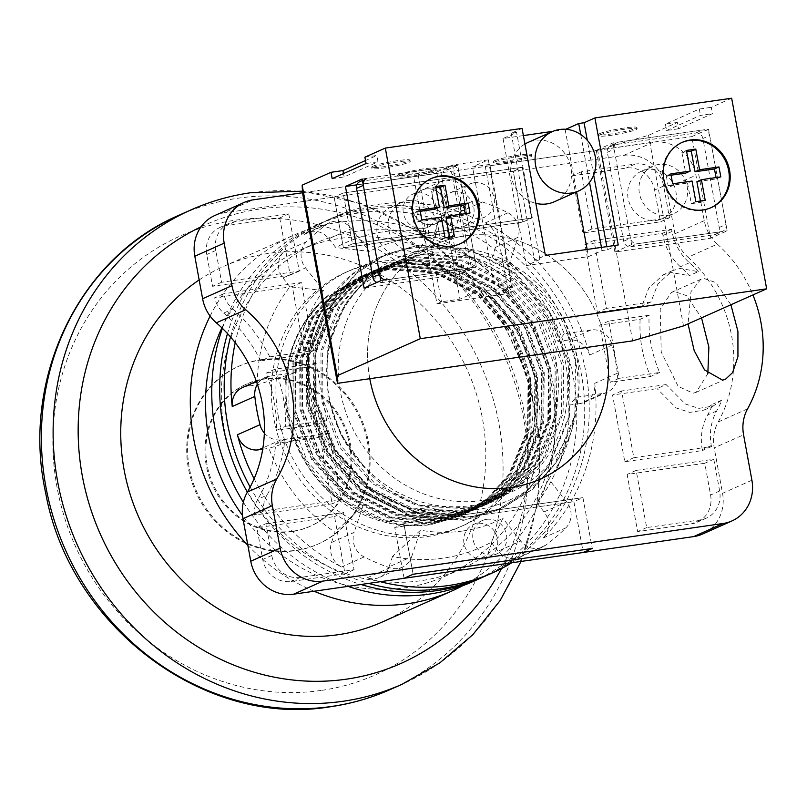 <?xml version="1.0" encoding="UTF-8"?>
<svg xmlns="http://www.w3.org/2000/svg" width="807" height="807" viewBox="0 0 807 807"><rect width="100%" height="100%" fill="white"/><g stroke="black" fill="none" stroke-linecap="round" stroke-linejoin="round"><path stroke-width="0.61" stroke-dasharray="4.04 3.03" d="M396.519 205.614A25.965 23.998 -114 0 1 424.28 224.366A25.965 23.998 -114 0 1 411.762 254.74A25.965 23.998 -114 0 1 405.85 256.444A25.965 23.998 -114 0 1 378.09 237.692A25.965 23.998 -114 0 1 390.618 207.318A25.965 23.998 -114 0 1 396.519 205.614M407.817 200.58A25.965 23.998 -114 0 1 435.578 219.333A25.965 23.998 -114 0 1 423.05 249.706A25.965 23.998 -114 0 1 417.148 251.411A25.965 23.998 -114 0 1 389.388 232.658A25.965 23.998 -114 0 1 401.906 202.285A25.965 23.998 -114 0 1 407.817 200.58M359.872 181.605A6.486 6.002 -114 0 1 361.354 181.182L444.95 169.147A6.486 6.002 -114 0 1 452.091 174.645L468.413 263.596A6.486 6.002 -114 0 1 463.611 270.809L380.006 282.843A6.486 6.002 -114 0 1 376.889 282.43M362.424 180.475L366.65 178.589A6.486 6.002 -114 0 1 368.123 178.165L451.728 166.121A6.486 6.002 -114 0 1 458.87 171.619L475.192 260.57A6.486 6.002 -114 0 1 470.39 267.783L386.785 279.817L380.006 282.843M656.656 220.341A25.965 23.998 66 0 0 662.567 218.636A25.965 23.998 66 0 0 675.086 188.263A25.965 23.998 66 0 0 647.335 169.51A25.965 23.998 66 0 0 641.424 171.215A25.965 23.998 66 0 0 628.905 201.589A25.965 23.998 66 0 0 656.656 220.341M667.954 215.298A25.965 23.998 66 0 0 673.865 213.593A25.965 23.998 66 0 0 686.384 183.229A25.965 23.998 66 0 0 658.623 164.477A25.965 23.998 66 0 0 652.722 166.181A25.965 23.998 66 0 0 640.193 196.545A25.965 23.998 66 0 0 667.954 215.298M702.897 138.532A6.486 6.002 66 0 0 695.765 133.044L612.16 145.078A6.486 6.002 66 0 0 607.358 152.291L623.68 241.243A6.486 6.002 66 0 0 630.822 246.73L714.417 234.696A6.486 6.002 66 0 0 719.229 227.483L702.897 138.532L709.676 135.515A6.486 6.002 66 0 0 702.544 130.018L618.939 142.052A6.486 6.002 66 0 0 614.127 149.265L630.459 238.216A6.486 6.002 66 0 0 637.591 243.714L721.196 231.68A6.486 6.002 66 0 0 726.007 224.467L709.676 135.515M430.918 178.69A35.7 33.006 66 0 0 430.474 178.892A35.7 33.006 66 0 0 412.165 216.215A35.7 33.006 66 0 0 459.546 244.087A35.7 33.006 66 0 0 460 243.885M681.733 142.587A35.7 33.006 66 0 0 681.279 142.778A35.7 33.006 66 0 0 662.971 180.112A35.7 33.006 66 0 0 710.352 207.984A35.7 33.006 66 0 0 710.806 207.782M398.93 174.473A19.469 1.886 -10.4 0 1 420.114 169.42A19.469 1.886 -10.4 0 1 435.992 168.381A19.469 1.886 -10.4 0 1 434.761 169.319A19.469 1.886 -10.4 0 1 413.567 174.383A19.469 1.886 -10.4 0 1 397.69 175.412A19.469 1.886 -10.4 0 1 398.93 174.473M399.152 175.734A19.469 1.886 -10.4 0 1 420.346 170.67A19.469 1.886 -10.4 0 1 436.224 169.641A19.469 1.886 -10.4 0 1 434.983 170.58A19.469 1.886 -10.4 0 1 413.799 175.633A19.469 1.886 -10.4 0 1 397.922 176.672A19.469 1.886 -10.4 0 1 399.152 175.734M372.905 166.242A19.469 1.886 -10.4 0 1 394.098 161.188A19.469 1.886 -10.4 0 1 409.966 160.149A19.469 1.886 -10.4 0 1 408.735 161.087A19.469 1.886 -10.4 0 1 387.542 166.151A19.469 1.886 -10.4 0 1 371.664 167.18A19.469 1.886 -10.4 0 1 372.905 166.242M373.137 167.503A19.469 1.886 -10.4 0 1 394.33 162.439A19.469 1.886 -10.4 0 1 410.198 161.41A19.469 1.886 -10.4 0 1 408.967 162.348A19.469 1.886 -10.4 0 1 387.774 167.402A19.469 1.886 -10.4 0 1 371.896 168.441A19.469 1.886 -10.4 0 1 373.137 167.503M599.823 133.579A19.469 1.886 -10.4 0 1 621.017 128.515A19.469 1.886 -10.4 0 1 636.894 127.486A19.469 1.886 -10.4 0 1 635.654 128.414A19.469 1.886 -10.4 0 1 614.46 133.478A19.469 1.886 -10.4 0 1 598.592 134.507A19.469 1.886 -10.4 0 1 599.823 133.579M600.055 134.83A19.469 1.886 -10.4 0 1 621.249 129.776A19.469 1.886 -10.4 0 1 637.127 128.737A19.469 1.886 -10.4 0 1 635.886 129.675A19.469 1.886 -10.4 0 1 614.692 134.739A19.469 1.886 -10.4 0 1 598.824 135.768A19.469 1.886 -10.4 0 1 600.055 134.83M494.469 160.724A19.469 1.886 -10.4 0 1 515.663 155.66A19.469 1.886 -10.4 0 1 531.541 154.621A19.469 1.886 -10.4 0 1 530.3 155.559A19.469 1.886 -10.4 0 1 509.106 160.623A19.469 1.886 -10.4 0 1 493.238 161.652A19.469 1.886 -10.4 0 1 494.469 160.724M494.701 161.975A19.469 1.886 -10.4 0 1 515.895 156.921A19.469 1.886 -10.4 0 1 531.773 155.882A19.469 1.886 -10.4 0 1 530.532 156.82A19.469 1.886 -10.4 0 1 509.338 161.884A19.469 1.886 -10.4 0 1 493.47 162.913A19.469 1.886 -10.4 0 1 494.701 161.975M453.796 191.824A18.168 16.806 -114 0 1 473.225 204.948A18.168 16.806 -114 0 1 464.459 226.212A18.168 16.806 -114 0 1 460.323 227.403A18.168 16.806 -114 0 1 440.894 214.279A18.168 16.806 -114 0 1 449.66 193.014A18.168 16.806 -114 0 1 453.796 191.824M474.123 182.755A18.168 16.806 -114 0 1 493.561 195.889A18.168 16.806 -114 0 1 484.795 217.144A18.168 16.806 -114 0 1 480.659 218.344A18.168 16.806 -114 0 1 461.231 205.21A18.168 16.806 -114 0 1 469.987 183.956A18.168 16.806 -114 0 1 474.123 182.755M554.308 201.78A32.451 30 66 0 0 570.952 167.846A32.451 30 66 0 0 527.869 142.506M524.933 144.029A32.451 30 66 0 0 511.235 176.44A32.451 30 66 0 0 535.818 203.334M731.667 98.222L711.249 107.331L712.41 113.676L678.536 128.777L677.366 122.442L648.515 135.304L597.634 150.263L485.3 166.434L489.819 164.416L472.498 166.908L488.316 159.857L511.628 286.919L495.821 293.97L472.498 166.908M683.499 325.907L648.515 135.304M708.516 129.16L691.801 136.615L710.453 238.267L727.168 230.822L708.516 129.16L612.967 142.91L596.252 150.364L691.801 136.615M488.316 159.857L452.485 165.021L436.668 172.073L418.157 174.736L413.638 176.753L302.504 192.752L653.105 142.274L623.74 155.368L513.262 171.276L522.593 222.107L343.439 247.89L334.118 197.069L223.64 212.967L253.005 199.874M364.895 157.194L376.839 155.479L365.5 160.522M523.38 135.576L503.043 138.501L516.591 132.459L511.224 133.236L522.068 128.404M565.778 129.281L553.007 131.309M677.366 122.442L665.422 124.157L699.306 109.046L711.249 107.331M485.3 166.434L508.622 293.496L436.96 303.805L413.638 176.753M632.617 340.857L597.634 150.263M678.536 128.777L666.592 130.502L665.422 124.157M666.592 130.502L700.466 115.391L712.41 113.676M699.306 109.046L700.466 115.391M618.243 244.975L607.399 249.807L602.022 250.584L588.464 256.626L526.366 265.564L539.913 259.521L534.537 260.298L545.381 255.456M511.224 133.236L534.537 260.298M607.399 249.807L606.814 246.619M593.67 175.038L587.294 140.297M332.171 178.64L344.115 176.925L377.999 161.814L366.055 163.539M343.51 173.586L344.115 176.925M377.999 161.814L376.839 155.479M452.485 165.021L475.807 292.084L511.628 286.919M436.668 172.073L459.99 299.135L475.807 292.084M539.913 259.521L516.591 132.459M503.043 138.501L526.366 265.564M565.152 129.564L576.581 191.854M587.153 249.444L588.464 256.626M580.717 134.497L589.503 182.382M601.437 247.396L602.022 250.584M495.821 293.97L513.141 291.478L489.819 164.416M513.141 291.478L508.622 293.496M436.96 303.805L441.479 301.798L459.99 299.135M418.157 174.736L441.479 301.798M449.63 237.117L449.872 238.448L454.391 236.431M469.997 212.998L465.478 215.015L446.079 217.809M465.236 213.684L465.478 215.015M435.629 186.548L431.109 188.556L435.871 187.88M434.902 209.205L431.109 188.556M420.013 209.981L415.494 211.989L420.265 211.313M421.839 219.938L417.33 221.945L415.494 211.989M441.247 217.144L436.728 219.151L417.33 221.945M445.03 237.783L440.511 239.8L436.728 219.151M449.872 238.448L440.511 239.8M671.071 175.2L666.31 175.886L670.829 173.868M666.31 175.886L668.135 185.842L672.655 183.825M668.135 185.842L687.534 183.048L692.053 181.03M687.534 183.048L691.327 203.687L695.836 201.669M691.327 203.687L700.678 202.345L705.197 200.328M700.678 202.345L700.436 201.014M696.895 181.706L716.293 178.912L720.812 176.894M716.293 178.912L716.051 177.58M686.676 151.766L681.915 152.452L686.434 150.435M681.915 152.452L685.708 173.091M440.985 172.718L459.647 274.38L476.362 266.925L457.7 165.264L440.985 172.718L356.855 184.833M457.7 165.264L362.151 179.023M476.362 266.925L380.813 280.685M459.647 274.38L364.098 288.129M596.252 150.364L614.904 252.026L710.453 238.267M614.904 252.026L631.619 244.571L727.168 230.822M631.619 244.571L612.967 142.91M425.874 188.949A18.168 16.806 -114 0 1 445.303 202.083A18.168 16.806 -114 0 1 436.537 223.337A18.168 16.806 -114 0 1 432.401 224.538A18.168 16.806 -114 0 1 412.972 211.404A18.168 16.806 -114 0 1 421.738 190.149A18.168 16.806 -114 0 1 425.874 188.949A18.168 16.806 -114 0 1 445.303 202.083A18.168 16.806 -114 0 1 436.537 223.337A18.168 16.806 -114 0 1 432.401 224.538A18.168 16.806 -114 0 1 412.972 211.404A18.168 16.806 -114 0 1 421.738 190.149A18.168 16.806 -114 0 1 425.874 188.949M452.737 215.469A18.168 16.806 66 0 0 456.873 214.279A18.168 16.806 66 0 0 465.629 193.014A18.168 16.806 66 0 0 446.2 179.89A18.168 16.806 66 0 0 442.065 181.081A18.168 16.806 66 0 0 433.298 202.345A18.168 16.806 66 0 0 452.737 215.469M435.588 248.98A128.505 118.811 -114 0 1 572.99 341.805A128.505 118.811 -114 0 1 511.013 492.149A128.505 118.811 -114 0 1 481.759 500.582A128.505 118.811 -114 0 1 344.357 407.757A128.505 118.811 -114 0 1 406.335 257.413A128.505 118.811 -114 0 1 435.588 248.98M464.953 235.886A128.505 118.811 -114 0 1 606.269 344.65A128.505 118.811 66 0 0 464.953 235.886A128.505 118.811 66 0 0 435.699 244.319A128.505 118.811 -114 0 1 464.953 235.886M707.84 373.631L696.159 392.323L693.132 393.201L678.142 386.392L661.236 351.993L660.207 309.263L671.444 292.416L674.47 291.539L686.424 295.594L701.545 317.857M730.91 304.764L715.789 282.5L703.835 278.445L700.809 279.323L690.994 291.64L688.028 323.879M698.327 271.626A116.823 108.007 -114 0 0 689.43 262.749A51.92 48.006 -114 0 1 671.999 231.448L671.595 229.279L593.962 240.446L606.43 308.385L650.956 301.979L657.897 283.923L672.513 270.638L680.008 268.449L698.327 271.626L689.299 275.651A116.823 108.007 -114 0 0 680.402 266.774A51.92 48.006 -114 0 1 662.961 235.473L662.557 233.304L584.934 244.481L597.402 312.42L641.918 306.014L648.858 287.958L663.485 274.662L670.98 272.484L689.299 275.651M650.956 301.979L641.918 306.014M266.915 495.175A25.965 23.998 -114 0 0 263.667 510.992L341.23 499.826L328.984 433.117L284.901 439.462A142.789 132.015 -114 0 1 266.915 495.175L257.877 499.21A25.965 23.998 -114 0 0 254.629 515.017L332.191 503.85L319.945 437.142L275.863 443.487A142.789 132.015 -114 0 1 257.877 499.21M265.927 523.713L343.56 512.536L354.051 569.712L300.305 577.449A25.965 23.998 -114 0 1 271.757 555.478L265.927 523.713L256.888 527.738L262.719 559.503A25.965 23.998 -114 0 0 291.277 581.484L345.023 573.747L334.522 516.561L256.888 527.738M713.802 459.233L719.632 490.999A25.965 23.998 -114 0 1 706.317 518.144A25.965 23.998 -114 0 1 700.405 519.849L646.669 527.586L636.168 470.41L713.802 459.233L704.763 463.258L710.594 495.034A25.965 23.998 -114 0 1 697.278 522.179A25.965 23.998 -114 0 1 691.377 523.884L637.631 531.621L627.13 474.435L704.763 463.258M285.658 426.308L326.653 420.407L316.152 363.221L275.157 369.122A142.789 132.015 -114 0 1 285.658 426.308L276.619 430.333L317.615 424.432L307.124 367.256L266.118 373.157A142.789 132.015 -114 0 1 276.619 430.333M669.487 217.789L591.854 228.966L581.363 171.79L635.109 164.053A25.965 23.998 -114 0 1 663.657 186.024L669.487 217.789L660.449 221.824L654.618 190.059A25.965 23.998 -114 0 0 626.071 168.078L572.324 175.815L582.825 233.001L660.449 221.824M666.108 384.576L621.592 390.992L633.838 457.7L711.471 446.523L711.3 445.575A51.92 48.006 -114 0 1 716.646 410.995A116.823 108.007 -114 0 0 721.902 400.08L713.166 406.042L698.842 408.382L685.254 403.944L666.108 384.576L657.08 388.611L612.553 395.016L624.8 461.725L702.433 450.558L702.261 449.61A51.92 48.006 -114 0 1 707.608 415.02A116.823 108.007 -114 0 0 712.874 404.105L704.128 410.077L689.803 412.407L676.226 407.979L657.08 388.611M288.755 213.916L299.246 271.091L221.612 282.268L215.782 250.503A25.965 23.998 -114 0 1 229.097 223.357A25.965 23.998 -114 0 1 235.008 221.653L288.755 213.916L279.716 217.94L225.97 225.678A25.965 23.998 -114 0 0 220.059 227.382A25.965 23.998 -114 0 0 206.753 254.528L212.584 286.303L290.207 275.126L279.716 217.94M232.759 309.051A142.789 132.015 -114 0 1 269.74 356.865L260.701 360.89L304.784 354.545L292.316 286.606L214.692 297.783L223.731 293.748A25.965 23.998 -114 0 0 232.759 309.051L223.721 313.086A25.965 23.998 -114 0 1 214.692 297.783M269.74 356.865L313.822 350.51L301.354 282.571L223.731 293.748M649.141 315.285L608.771 321.095L619.262 378.281L659.642 372.471C651.663 354.051 648.172 334.986 649.141 315.285L640.112 319.31L599.732 325.13L610.223 382.306L650.603 376.496C642.634 358.076 639.134 339.021 640.112 319.31M343.146 193.034L522.3 167.251L531.631 218.072L352.477 243.865L343.146 193.034L334.118 197.069L343.146 193.034L522.3 167.251L513.262 171.276L522.3 167.251L531.631 218.072L522.593 222.107L531.631 218.072L352.477 243.865L343.439 247.89L352.477 243.865L343.146 193.034M413.113 574.261L403.793 523.43L582.936 497.637L592.267 548.467L582.936 497.637L573.898 501.661L583.229 552.492L573.898 501.661L582.936 497.637L403.793 523.43L394.754 527.455L573.898 501.661L394.754 527.455L403.793 523.43L413.113 574.261M328.984 433.117L319.945 437.142M284.901 439.462L275.863 443.487M341.23 499.826L332.191 503.85M263.667 510.992L254.629 515.017M343.56 512.536L334.522 516.561M354.051 569.712L345.023 573.747M646.669 527.586L637.631 531.621M636.168 470.41L627.13 474.435M316.152 363.221L307.124 367.256M275.157 369.122L266.118 373.157M326.653 420.407L317.615 424.432M591.854 228.966L582.825 233.001M581.363 171.79L572.324 175.815M721.902 400.08L712.874 404.105M711.471 446.523L702.433 450.558M633.838 457.7L624.8 461.725M621.592 390.992L612.553 395.016M404.085 578.286L394.754 527.455L404.085 578.286M299.246 271.091L290.207 275.126M221.612 282.268L212.584 286.303M301.354 282.571L292.316 286.606M313.822 350.51L304.784 354.545M223.721 313.086A142.789 132.015 -114 0 1 260.701 360.89M606.43 308.385L597.402 312.42M593.962 240.446L584.934 244.481M671.595 229.279L662.557 233.304M619.262 378.281L610.223 382.306M659.642 372.471L650.603 376.496M608.771 321.095L599.732 325.13M214.773 215.53A38.938 36.002 -114 0 1 223.64 212.967M704.269 220.664L674.904 233.758A38.938 36.002 66 0 0 687.978 257.231L717.342 244.138A38.938 36.002 -114 0 1 704.269 220.664L695.927 175.24A38.938 36.002 66 0 0 653.105 142.274M623.74 155.368A38.938 36.002 -114 0 1 666.562 188.334L695.927 175.24M674.904 233.758L666.562 188.334M687.978 257.231A129.806 120.011 -114 0 1 718.21 421.95A38.938 36.002 66 0 0 714.205 447.885L743.57 434.791M717.342 244.138A129.806 120.011 -114 0 1 752.921 294.948M751.902 480.215L722.537 493.309L714.205 447.885M722.537 493.309A38.938 36.002 -114 0 1 702.574 534.032M369.798 378.695A128.505 118.811 -114 0 1 435.699 244.319A128.505 118.811 66 0 0 369.798 378.695M423.372 228.563A18.168 16.806 66 0 0 427.508 227.372A18.168 16.806 66 0 0 436.264 206.108A18.168 16.806 66 0 0 416.836 192.984A18.168 16.806 66 0 0 412.7 194.174A18.168 16.806 66 0 0 403.934 215.439A18.168 16.806 66 0 0 423.372 228.563M343.439 247.89L522.593 222.107L513.262 171.276L334.118 197.069L343.439 247.89M486.51 519.345A18.168 16.806 66 0 0 482.374 520.535A18.168 16.806 66 0 0 473.608 541.8A18.168 16.806 66 0 0 493.037 554.923A18.168 16.806 66 0 0 497.173 553.733A18.168 16.806 66 0 0 505.939 532.469A18.168 16.806 66 0 0 486.51 519.345M484.008 558.958A18.168 16.806 -114 0 1 464.58 545.825A18.168 16.806 -114 0 1 473.336 524.57A18.168 16.806 -114 0 1 477.472 523.37A18.168 16.806 -114 0 1 496.91 536.504A18.168 16.806 -114 0 1 488.144 557.758A18.168 16.806 -114 0 1 484.008 558.958M224.427 429.647A178.478 165.011 66 0 0 420.709 580.737A178.478 165.011 66 0 0 461.332 569.016A178.478 165.011 66 0 0 552.866 382.367A178.478 165.011 66 0 0 356.573 231.286A178.478 165.011 66 0 0 315.951 242.998A178.478 165.011 66 0 0 224.427 429.647M473.588 581.312A194.709 180.011 66 0 0 567.492 353.527A194.709 180.011 66 0 0 359.307 212.877A194.709 180.011 66 0 0 314.992 225.667A194.709 180.011 66 0 0 222.389 328.348M243.361 502.206A194.709 180.011 66 0 0 347.948 586.366M278.324 416.432A139.54 129.009 66 0 0 463.551 525.387A139.54 129.009 66 0 0 535.112 379.461A139.54 129.009 66 0 0 349.885 270.506A139.54 129.009 66 0 0 278.324 416.432M530.592 381.479A139.54 129.009 -114 0 1 459.032 527.405A139.54 129.009 -114 0 1 273.805 418.45A139.54 129.009 -114 0 1 345.366 272.524A139.54 129.009 -114 0 1 530.592 381.479M486.016 575.774A194.709 180.011 66 0 0 579.92 347.988A194.709 180.011 66 0 0 371.734 207.338A194.709 180.011 66 0 0 327.42 220.119A194.709 180.011 66 0 0 230.52 336.963M250.16 487.065A194.709 180.011 66 0 0 368.597 583.39M254.124 478.743A194.709 180.011 66 0 0 341.593 566.998A19.469 18.006 -114 0 1 331.516 542.496L354.102 532.428A19.469 18.006 66 0 0 364.179 556.931A194.709 180.011 66 0 0 389.751 567.745A19.469 18.006 66 0 0 402.32 567.23A19.469 18.006 66 0 0 411.651 556.749L389.065 566.817A19.469 18.006 -114 0 1 379.724 577.308A19.469 18.006 -114 0 1 367.165 577.812A194.709 180.011 66 0 0 380.309 581.706M511.759 562.782A194.709 180.011 66 0 0 522.835 555.398A19.469 18.006 -114 0 1 519.829 557.133A19.469 18.006 -114 0 1 498.141 551.12L520.727 541.043A19.469 18.006 66 0 0 542.425 547.065A19.469 18.006 66 0 0 545.421 545.33A194.709 180.011 66 0 0 565.818 527.899A19.469 18.006 66 0 0 566.615 501.833L544.019 511.9A19.469 18.006 -114 0 1 543.232 537.976A194.709 180.011 66 0 0 594.739 383.325A19.469 18.006 -114 0 1 584.55 402.269A19.469 18.006 -114 0 1 580.112 403.55L602.708 393.473A19.469 18.006 66 0 0 607.136 392.192A19.469 18.006 66 0 0 617.325 373.258A194.709 180.011 66 0 0 612.15 345.013A19.469 18.006 66 0 0 591.047 329.942L568.451 340.009A19.469 18.006 -114 0 1 589.554 355.09A194.709 180.011 66 0 0 485.4 222.853A19.469 18.006 -114 0 1 495.468 247.356L518.054 237.288A19.469 18.006 66 0 0 507.986 212.776A194.709 180.011 66 0 0 482.404 201.972A19.469 18.006 66 0 0 474.274 201.195A19.469 18.006 66 0 0 469.845 202.476A19.469 18.006 66 0 0 460.515 212.957L437.919 223.035A19.469 18.006 -114 0 1 447.26 212.554A19.469 18.006 -114 0 1 451.688 211.273A19.469 18.006 -114 0 1 459.819 212.039A194.709 180.011 66 0 0 378.513 204.322A194.709 180.011 66 0 0 334.189 217.103A194.709 180.011 66 0 0 304.148 234.454A19.469 18.006 -114 0 1 307.154 232.719A19.469 18.006 -114 0 1 311.583 231.438A19.469 18.006 -114 0 1 328.842 238.741L351.438 228.663A19.469 18.006 66 0 0 334.169 221.37A19.469 18.006 66 0 0 329.74 222.641A19.469 18.006 66 0 0 326.734 224.386A194.709 180.011 66 0 0 306.337 241.807A19.469 18.006 66 0 0 305.55 267.874L282.964 277.951A19.469 18.006 -114 0 1 283.751 251.885A194.709 180.011 66 0 0 235.22 342.703M379.522 257.292L379.25 257.413A139.54 129.009 -114 0 0 327.571 301.334C283.328 367.78 318.271 475.353 394.784 502.731L367.861 486.984L333.977 449.67L315.537 402.542L315.285 352.79L333.18 308.032L353.96 284.377L380.682 267.43L409.956 259.027L457.014 262.315L500.39 284.468L533.427 322.154L551.02 369.667L550.424 419.791L531.682 464.933L510.337 488.84L483.03 506.05L453.211 514.684L405.306 511.789L361.082 490.01L327.198 452.697L308.758 405.568L308.506 355.816L326.401 311.048L347.181 287.393L373.903 270.456L403.177 262.053L450.235 265.332L493.612 287.494L526.648 325.181L544.241 372.693L543.646 422.818L524.903 467.959L503.558 491.867L476.251 509.066L446.432 517.711L398.527 514.805L354.303 493.027L320.429 455.723L301.989 408.584L301.727 358.843L319.633 314.074L340.413 290.419L367.135 273.472L396.398 265.079L443.457 268.358L486.843 290.51L519.869 328.197L537.462 375.709L536.877 425.834L518.124 470.975L496.789 494.883L469.472 512.092L439.654 520.737L391.758 517.832L347.524 496.053L313.651 458.739L295.211 411.61L294.948 361.859L312.854 317.101L333.634 293.435L360.356 276.498L389.63 268.095L436.678 271.384L480.064 293.536L513.091 331.223L530.683 378.735L530.098 428.86L511.345 474.002L490.01 497.909L462.704 515.108L432.885 523.753C368.87 534.97 299.78 482.485 288.432 414.627C279.323 369.646 295.574 321.085 328.792 294.837L316.374 307.82C272.161 354.969 276.892 440.904 326.31 488.043L340.766 501.48C368.648 521.151 398.688 528.878 430.867 524.651L460.686 516.006L487.993 498.807L509.338 474.899L528.081 429.758L528.666 379.633L511.073 332.121L478.047 294.434L434.67 272.282L387.612 268.993L358.338 277.396L331.616 294.333L310.836 317.998L292.931 362.757L293.193 412.508L311.633 459.637L345.507 496.951L389.741 518.73L437.646 521.635L467.455 512.99L494.772 495.78L516.107 471.873L534.859 426.732L535.444 376.607L517.852 329.105L484.825 291.418L441.439 269.256L394.381 265.977L365.117 274.38L338.395 291.317L317.615 314.972L299.71 359.74L299.972 409.482L318.412 456.621L352.286 493.924L396.509 515.703L444.415 518.608L474.234 509.963L501.55 492.764L522.886 468.857L541.638 423.715L542.223 373.591L524.631 326.078L491.594 288.392L448.218 266.239L401.16 262.951L371.896 271.354L345.164 288.291L324.384 311.956L306.489 356.714L306.741 406.466L325.181 453.595L359.065 490.908L403.288 512.687L451.194 515.592L481.012 506.947L508.319 489.738L529.664 465.831L548.407 420.689L549.002 370.564L531.409 323.052L498.373 285.365L454.997 263.213L407.938 259.935L378.665 268.327L351.943 285.275L331.163 308.93L313.267 353.698L313.52 403.439L331.959 450.578L365.843 487.882L410.067 509.661L457.973 512.566L487.791 503.921L515.098 486.722L536.443 462.815L551.09 432.986L557.597 399.162C567.492 316.556 488.639 237.127 411.005 248.253L379.522 257.292L350.773 275.51L328.409 300.95L309.142 349.088L309.384 402.582L329.175 453.262L365.561 493.39L413.073 516.813L464.539 519.95L496.577 510.66L525.912 492.179L548.831 466.486L568.955 417.976L569.55 364.108L550.606 313.045L515.068 272.544L468.403 248.748L417.784 245.227L386.301 254.266L357.551 272.494L335.187 297.934L315.92 346.072L316.162 399.566L335.954 450.245L372.34 490.363L419.852 513.787L471.318 516.924L503.346 507.643L532.691 489.163L555.609 463.47L570.166 434.761A139.54 129.009 66 0 0 575.744 361.344A139.54 129.009 66 0 0 566.04 329.266C530.34 245.015 413.154 219.766 358.984 287.544C313.671 333.15 316.394 419.509 364.784 467.707C424.028 539.056 540.962 518.498 570.166 434.761M394.784 502.731A129.806 120.011 66 0 0 459.405 511.931A129.806 120.011 66 0 0 488.951 503.407A129.806 120.011 66 0 0 557.597 399.162M327.571 301.334C308.284 331.657 301.939 365.531 308.536 402.965L328.328 453.645L364.714 493.763L412.226 517.186L463.692 520.323L495.73 511.043L525.064 492.563L547.983 466.87L568.108 418.359L568.703 364.482L549.759 313.429L514.22 272.927L467.556 249.121L416.937 245.61L385.453 254.649L356.704 272.867L334.34 298.308L315.073 346.445L315.315 399.939L335.107 450.619L371.492 490.737L419.004 514.17L470.471 517.307L502.509 508.017L531.843 489.536L554.762 463.843L574.877 415.333L575.482 361.465L566.04 329.266M462.905 530.986A149.275 138.007 66 0 0 502.842 518.336L491.191 542.304A166.666 154.087 66 0 1 443.436 558.091A166.666 154.087 66 0 1 392.495 556.507L420.497 530.199A149.275 138.007 66 0 0 462.905 530.986M424.26 254.023A128.505 118.811 66 0 0 395.006 262.467A128.505 118.811 66 0 0 333.039 412.811A128.505 118.811 66 0 0 470.441 505.636A128.505 118.811 66 0 0 499.684 497.193A128.505 118.811 66 0 0 561.662 346.859A128.505 118.811 66 0 0 424.26 254.023M483.746 576.763A194.709 180.011 66 0 0 574.998 348.725A194.709 180.011 66 0 0 367.215 209.356A194.709 180.011 66 0 0 322.901 222.137A194.709 180.011 66 0 0 227.503 333.584M247.356 492.129A194.709 180.011 66 0 0 360.981 584.49M292.86 531.208A77.886 72.005 -114 0 1 209.588 474.95A77.886 72.005 -114 0 1 247.144 383.829A77.886 72.005 -114 0 1 264.878 378.715A77.886 72.005 -114 0 1 348.15 434.973A77.886 72.005 -114 0 1 310.584 526.093A77.886 72.005 -114 0 1 292.86 531.208M291.952 531.611A77.886 72.005 -114 0 1 208.68 475.353A77.886 72.005 -114 0 1 246.246 384.233A77.886 72.005 -114 0 1 263.97 379.119A77.886 72.005 -114 0 1 347.242 435.377A77.886 72.005 -114 0 1 309.686 526.497A77.886 72.005 -114 0 1 291.952 531.611M260.469 360.063A97.354 90.011 -114 0 1 364.562 430.383A97.354 90.011 -114 0 1 317.615 544.281A97.354 90.011 -114 0 1 295.453 550.667A97.354 90.011 -114 0 1 191.36 480.347A97.354 90.011 -114 0 1 238.317 366.449A97.354 90.011 -114 0 1 260.469 360.063M261.377 359.66A97.354 90.011 -114 0 1 365.47 429.98A97.354 90.011 -114 0 1 318.513 543.878A97.354 90.011 -114 0 1 296.361 550.263A97.354 90.011 -114 0 1 192.268 479.943A97.354 90.011 -114 0 1 239.215 366.045A97.354 90.011 -114 0 1 261.377 359.66M221.885 327.854A178.478 165.011 -114 0 1 300.143 250.049A178.478 165.011 -114 0 1 537.058 389.418A178.478 165.011 -114 0 1 445.525 576.067A178.478 165.011 -114 0 1 242.514 515.441M199.158 279.958A194.709 180.011 -114 0 1 223.963 266.26A194.709 180.011 -114 0 1 268.277 253.469A194.709 180.011 -114 0 1 476.463 394.119A194.709 180.011 -114 0 1 382.558 621.904M314.074 591.249A194.709 180.011 -114 0 1 247.86 545.34M210.102 316.072A194.709 180.011 -114 0 1 293.536 235.23A194.709 180.011 -114 0 1 337.851 222.45A194.709 180.011 -114 0 1 544.059 357.057A194.709 180.011 -114 0 1 462.693 585.721M328.792 294.837A129.806 120.011 66 0 0 340.766 501.48M316.374 307.82L306.539 320.672L288.755 365.157L289.007 414.596L307.336 461.433L341.008 498.514L384.969 520.152L432.572 523.037L462.209 514.452L489.355 497.354L510.569 473.588L529.2 428.729L529.785 378.907L512.304 331.697L479.479 294.242L436.375 272.221L389.61 268.953L360.517 277.305L333.967 294.141L313.318 317.645L295.533 362.131L295.786 411.57L314.115 458.416L347.787 495.488L391.738 517.136L439.351 520.021L468.988 511.426L496.134 494.328L517.337 470.572L535.969 425.703L536.564 375.891L519.083 328.671L486.258 291.216L443.144 269.195L396.388 265.937L367.296 274.279L340.746 291.115L320.097 314.629L302.302 359.115L302.564 408.554L320.893 455.39L354.566 492.472L398.517 514.109L446.13 516.994L475.767 508.4L502.902 491.312L524.116 467.546L542.748 422.686L543.343 372.864L525.861 325.655L493.037 288.2L449.923 266.179L403.157 262.911L374.075 271.263L347.514 288.099L326.865 311.603L309.081 356.089L309.343 405.528L327.672 452.374L361.344 489.445L405.296 511.093L452.909 513.978L482.536 505.384L509.681 488.285L530.895 464.529L549.527 419.66L550.112 369.848L532.63 322.629L499.805 285.174L456.701 263.153L409.936 259.894L380.854 268.237L354.293 285.073L333.644 308.587L315.86 353.073L316.112 402.511L334.441 449.348L368.113 486.429L412.074 508.067L459.677 510.952L489.314 502.358L516.46 485.259L537.674 461.503L556.305 416.644L556.891 366.822L539.409 319.602L506.584 282.147L463.48 260.126L416.715 256.868L387.622 265.221L361.072 282.047L340.423 305.56L322.639 350.046L322.891 399.485L341.22 446.321L374.892 483.403L418.853 505.051L466.456 507.936L496.093 499.341L523.239 482.243L544.443 458.477L563.084 413.618L563.669 363.806L546.188 316.586L513.363 279.131L470.249 257.11L423.493 253.842L394.401 262.194L358.984 287.544M326.31 488.043L339.313 499.271L383.275 520.908L430.877 523.793L460.515 515.209L487.66 498.111L508.874 474.345L527.506 429.485L528.091 379.663L510.609 332.454L477.784 294.999L434.68 272.978L387.915 269.709L358.822 278.062L332.272 294.898L311.623 318.402L293.839 362.888L294.091 412.327L312.42 459.173L346.092 496.244L390.053 517.892L437.656 520.777L467.293 512.183L494.439 495.084L515.643 471.328L534.284 426.459L534.87 376.647L517.388 329.427L484.563 291.973L441.449 269.952L394.694 266.693L365.601 275.036L339.051 291.872L318.402 315.386L300.608 359.872L300.87 409.31L319.199 456.147L352.871 493.228L396.822 514.866L444.435 517.751L474.072 509.156L501.218 492.058L522.422 468.302L541.053 423.443L541.648 373.621L524.167 326.401L491.342 288.946L448.228 266.925L401.472 263.667L372.38 272.02L345.83 288.856L325.171 312.359L307.386 356.845L307.649 406.284L325.978 453.12L359.65 490.202L403.601 511.85L451.214 514.735L480.841 506.14L507.986 489.042L529.2 465.286L547.832 420.417L548.417 370.605L530.935 323.385L498.111 285.93L455.007 263.909L408.241 260.641L379.159 268.993L352.598 285.829L331.949 309.343L314.165 353.829L314.417 403.268L332.746 450.104L366.418 487.176L410.38 508.824L457.993 511.709L487.62 503.114L514.765 486.016L535.979 462.26L554.611 417.401L555.196 367.578L537.714 320.359L504.889 282.904L461.786 260.883L415.02 257.625L385.938 265.967L359.377 282.803L338.728 306.317L320.944 350.803L321.196 400.242L339.525 447.078L373.197 484.16L417.158 505.797L464.761 508.682L494.398 500.098L521.544 483L542.748 459.233L561.39 414.374L561.975 364.552L544.493 317.343L511.668 279.888L468.564 257.867L421.799 254.598L392.706 262.951L366.156 279.787L345.507 303.291L327.713 347.777L327.975 397.226L341.109 434.923L364.784 467.707M498.141 551.12L491.191 542.304M520.727 541.043L502.842 518.336M411.651 556.749L420.497 530.199M389.065 566.817L392.495 556.507M331.516 542.496L334.945 532.186L362.948 505.868L354.102 532.428M264.353 433.087A19.469 18.006 66 0 0 281.118 439.775L307.85 435.921A149.275 138.007 66 0 0 362.948 505.868M307.85 435.921L268.913 448.349A166.666 154.087 66 0 0 334.945 532.186M262.719 449.247L268.913 448.349M242.443 387.582A19.469 18.006 -114 0 1 246.871 386.311L257.251 384.818L296.189 372.39L269.457 376.233A19.469 18.006 66 0 0 265.029 377.515A19.469 18.006 66 0 0 257.393 384.303M305.55 267.874L323.436 290.581A149.275 138.007 66 0 0 296.189 372.39M323.436 290.581L289.905 286.767A166.666 154.087 66 0 0 257.251 384.818M282.964 277.951L289.905 286.767M328.842 238.741L335.793 247.557L369.324 251.37L351.438 228.663M460.515 212.957L451.668 239.518A149.275 138.007 66 0 0 369.324 251.37M451.668 239.518L434.489 233.344A166.666 154.087 66 0 0 335.793 247.557M437.919 223.035L434.489 233.344M495.468 247.356L492.038 257.665L509.217 263.839L518.054 237.288M591.047 329.942L564.315 333.785A149.275 138.007 66 0 0 509.217 263.839M564.315 333.785L558.081 341.502A166.666 154.087 66 0 0 492.038 257.665M568.451 340.009L558.081 341.502M379.25 257.413A139.54 129.009 -114 0 1 411.005 248.253M580.112 403.55L569.742 405.043L575.976 397.326L602.708 393.473M566.615 501.833L548.73 479.126L537.079 503.094A166.666 154.087 66 0 0 556.558 469.795A166.666 154.087 66 0 0 569.742 405.043M544.019 511.9L537.079 503.094M548.73 479.126A149.275 138.007 66 0 0 564.214 451.91A149.275 138.007 66 0 0 575.976 397.326M361.354 181.182L368.123 178.165M444.95 169.147L451.728 166.121M452.091 174.645L458.87 171.619M468.413 263.596L475.192 260.57M463.611 270.809L470.39 267.783M695.765 133.044L702.544 130.018M612.16 145.078L618.939 142.052M607.358 152.291L614.127 149.265M623.68 241.243L630.459 238.216M630.822 246.73L637.591 243.714M714.417 234.696L721.196 231.68M719.229 227.483L726.007 224.467M271.757 555.478L262.719 559.503M300.305 577.449L291.277 581.484M700.405 519.849L691.377 523.884M719.632 490.999L710.594 495.034M663.657 186.024L654.618 190.059M635.109 164.053L626.071 168.078M716.646 410.995L707.608 415.02M711.3 445.575L702.261 449.61M235.008 221.653L225.97 225.678M215.782 250.503L206.753 254.528M671.999 231.448L662.961 235.473M689.43 262.749L680.402 266.774M747.575 408.856L718.21 421.95M367.165 577.812L389.751 567.745M364.179 556.931L341.593 566.998M283.751 251.885L306.337 241.807M326.734 224.386L304.148 234.454M459.819 212.039L482.404 201.972M501.46 568.582A240.133 222.016 66 0 0 484.533 314.791A240.133 222.016 66 0 0 260.116 208.993A240.133 222.016 66 0 0 201.034 226.807M190.755 210.002A259.612 240.022 -114 0 1 249.837 192.954A259.612 240.022 -114 0 1 527.425 380.49A259.612 240.022 -114 0 1 402.219 684.205M390.477 689.44A259.612 240.022 66 0 0 515.673 385.726A259.612 240.022 66 0 0 238.095 198.199A259.612 240.022 66 0 0 179.013 215.237M321.105 690.449A240.133 222.016 -114 0 1 57.015 487.176A240.133 222.016 -114 0 1 234.817 220.281A240.133 222.016 -114 0 1 498.918 423.554A240.133 222.016 -114 0 1 321.105 690.449M281.118 439.775L262.931 447.885M246.871 386.311L269.457 376.233M617.325 373.258L594.739 383.325M589.554 355.09L612.15 345.013M507.986 212.776L485.4 222.853M545.421 545.33L522.835 555.398M543.232 537.976L565.818 527.899M411.762 254.74L423.05 249.706M465.084 270.375L471.863 267.359M390.618 207.318L401.906 202.285M662.567 218.636L673.865 213.593M610.687 145.502L617.456 142.476M715.9 234.272L722.679 231.256M641.424 171.215L652.722 166.181M459.546 244.087L460.454 243.684M710.352 207.984L711.26 207.581M436.224 169.641L435.992 168.381M410.198 161.41L409.966 160.149M637.127 128.737L636.894 127.486M531.773 155.882L531.541 154.621M464.459 226.212L484.795 217.144M430.474 178.892L431.372 178.488M681.279 142.778L682.187 142.375M397.922 176.672L397.69 175.412M371.896 168.441L371.664 167.18M598.824 135.768L598.592 134.507M493.47 162.913L493.238 161.652M449.66 193.014L469.987 183.956M456.873 214.279L427.508 227.372M499.684 497.193L511.013 492.149M671.444 292.416L700.809 279.323M672.513 270.638L663.485 274.662M706.317 518.144L697.278 522.179M704.128 410.077L713.166 406.042M229.097 223.357L220.059 227.382M696.159 392.323L725.523 379.229M395.006 262.467L406.335 257.413M442.065 181.081L412.7 194.174M473.336 524.57L482.374 520.535M488.144 557.758L497.173 553.733M463.551 525.387L459.032 527.405M327.42 220.119L334.189 217.103M460.686 516.006L462.704 515.108M467.455 512.99L469.472 512.092M474.234 509.963L476.251 509.066M481.012 506.947L483.03 506.05M487.791 503.921L488.951 503.407M358.338 277.396L360.356 276.498M365.117 274.38L367.135 273.472M371.896 271.354L373.903 270.456M378.665 268.327L380.682 267.43M496.577 510.66L495.73 511.043M503.346 507.643L502.499 508.017M386.301 254.266L385.453 254.649M314.992 225.667L322.901 222.137M247.144 383.829L246.246 384.233M318.513 543.878L317.615 544.281M461.332 569.016L445.525 576.067M223.963 266.26L293.536 235.23M315.951 242.998L300.143 250.049M302.433 191.188L361.526 203.677L416.664 230.631L464.61 270.426L502.549 320.661L528.282 378.372L540.276 440.168L537.825 502.418L521.029 561.45M239.215 366.045L238.317 366.449M310.584 526.093L309.686 526.497M462.209 514.452L460.515 515.209M360.517 277.305L358.822 278.062M468.988 511.426L467.293 512.183M367.296 274.279L365.601 275.036M475.767 508.4L474.072 509.156M374.075 271.263L372.38 272.02M482.536 505.384L480.841 506.14M380.854 268.237L379.159 268.993M489.314 502.358L487.62 503.114M387.622 265.221L385.938 265.967M496.093 499.341L494.398 500.098M394.401 262.194L392.706 262.951M564.214 451.91L556.558 469.795M584.55 402.269L607.136 392.192M447.26 212.554L469.845 202.476M307.154 232.719L329.74 222.641M256.384 381.368L265.029 377.515M379.724 577.308L402.32 567.23M519.829 557.133L542.425 547.065M349.885 270.506L345.366 272.524"/><path stroke-width="1.21" d="M376.889 282.43A6.486 6.002 -114 0 1 372.874 277.346L356.543 188.394A6.486 6.002 -114 0 1 359.872 181.605L362.424 180.475M386.785 279.817A6.486 6.002 -114 0 1 379.643 274.33L363.321 185.378A6.486 6.002 -114 0 1 366.65 178.589M413.063 215.812A35.7 33.006 66 0 0 460.454 243.684A35.7 33.006 66 0 0 478.753 206.36A35.7 33.006 66 0 0 431.372 178.488A35.7 33.006 66 0 0 413.063 215.812M460 243.885A35.7 33.006 66 0 0 477.855 206.763A35.7 33.006 66 0 0 430.918 178.69M663.879 179.709A35.7 33.006 66 0 0 711.26 207.581A35.7 33.006 66 0 0 729.568 170.247A35.7 33.006 66 0 0 682.187 142.375A35.7 33.006 66 0 0 663.879 179.709M710.806 207.782A35.7 33.006 66 0 0 728.66 170.65A35.7 33.006 66 0 0 681.733 142.587M552.27 131.632A32.451 30 -114 0 1 595.344 156.972A32.451 30 -114 0 1 578.7 190.906A32.451 30 -114 0 1 535.626 165.566A32.451 30 -114 0 1 552.27 131.632L527.869 142.506A32.451 30 66 0 0 524.933 144.029M766.65 288.825L683.499 325.907L632.617 340.857L337.487 383.345L337.144 375.769L420.296 338.688L766.65 288.825L731.667 98.222L594.92 117.913L584.076 122.745L578.7 123.521L565.778 129.281M337.144 375.769L302.161 185.166L302.504 192.752L337.487 383.345M302.161 185.166L331.011 172.305L332.171 178.64L366.055 163.539L364.895 157.194L385.312 148.085L522.068 128.404L545.381 255.456L618.243 244.975L594.92 117.913M365.5 160.522L342.955 170.58L331.011 172.305M553.007 131.309L523.38 135.576M420.296 338.688L385.312 148.085M345.436 186.478L364.098 288.129L380.813 280.685L362.151 179.023L345.436 186.478L356.855 184.833M606.814 246.619L593.67 175.038M587.294 140.297L584.076 122.745M342.955 170.58L343.51 173.586M576.581 191.854L587.153 249.444M535.818 203.334A32.451 30 66 0 0 554.308 201.78L578.7 190.906M578.7 123.521L580.717 134.497M589.503 182.382L601.437 247.396M469.997 212.998L450.599 215.792L454.391 236.431L445.03 237.783L441.247 217.144L421.839 219.938L420.013 209.981L439.412 207.187L435.629 186.548L444.98 185.196L448.773 205.835L468.171 203.051L469.997 212.998M672.655 183.825L670.829 173.868L690.227 171.074L686.434 150.435L695.795 149.093L699.578 169.732L718.976 166.938L720.812 176.894L701.404 179.689L705.197 200.328L695.836 201.669L692.053 181.03L672.655 183.825M450.599 215.792L446.079 217.809L449.63 237.117M468.171 203.051L463.652 205.059L465.236 213.684M448.773 205.835L444.253 207.853L463.652 205.059M444.98 185.196L440.471 187.214L444.253 207.853M435.871 187.88L440.471 187.214M439.412 207.187L434.902 209.205L420.265 211.313M690.227 171.074L685.708 173.091L671.071 175.2M700.436 201.014L696.895 181.706L701.404 179.689M716.051 177.58L714.467 168.956L718.976 166.938M714.467 168.956L695.059 171.75L699.578 169.732M695.059 171.75L691.276 151.111L695.795 149.093M691.276 151.111L686.676 151.766M606.269 344.65A128.505 118.811 -114 0 1 540.377 479.055A128.505 118.811 -114 0 1 511.124 487.489A128.505 118.811 -114 0 1 369.798 378.695A128.505 118.811 66 0 0 511.124 487.489A128.505 118.811 66 0 0 540.377 479.055A128.505 118.811 66 0 0 606.269 344.65M688.028 323.879L694.191 350.642L704.572 369.929L722.497 380.107L725.523 379.229L732.574 372.622L737.941 356.633L737.921 331.314L730.91 304.764M272.342 505.626L242.978 518.719A38.938 36.002 -114 0 1 247.416 492.028L276.781 478.934A38.938 36.002 66 0 0 272.342 505.626L280.14 548.135A38.938 36.002 66 0 0 322.971 581.101L293.607 594.194L583.229 552.492L592.267 548.467L413.113 574.261L404.085 578.286L413.113 574.261L592.267 548.467L583.229 552.492L693.707 536.594L723.072 523.491A38.938 36.002 66 0 0 731.939 520.939A38.938 36.002 66 0 0 751.902 480.215L743.57 434.791A38.938 36.002 -114 0 1 747.575 408.856A129.806 120.011 -114 0 0 752.921 294.948M231.972 285.658A38.938 36.002 66 0 0 245.721 309.737L216.357 322.83A38.938 36.002 -114 0 1 202.607 298.751L231.972 285.658L224.175 243.159L194.81 256.253L202.607 298.751M302.504 192.752L253.005 199.874A38.938 36.002 66 0 0 244.138 202.436A38.938 36.002 66 0 0 224.175 243.159M194.81 256.253A38.938 36.002 -114 0 1 214.773 215.53L244.138 202.436M731.939 520.939L702.574 534.032A38.938 36.002 -114 0 1 693.707 536.594M322.971 581.101L723.072 523.491M293.607 594.194A38.938 36.002 -114 0 1 250.775 561.228L280.14 548.135M242.978 518.719L250.775 561.228M276.781 478.934A129.806 120.011 66 0 0 245.721 309.737M216.357 322.83A129.806 120.011 -114 0 1 247.416 492.028M701.545 317.857L708.869 347.081L707.84 373.631M222.389 328.348A194.709 180.011 66 0 0 243.361 502.206M347.948 586.366A194.709 180.011 66 0 0 429.274 594.103A194.709 180.011 66 0 0 473.588 581.312L481.497 577.792A194.709 180.011 66 0 0 483.746 576.763M230.52 336.963A194.709 180.011 66 0 0 250.16 487.065M368.597 583.39A194.709 180.011 66 0 0 441.701 588.555A194.709 180.011 66 0 0 486.016 575.774L492.795 572.758A194.709 180.011 66 0 0 511.759 562.782M380.309 581.706A194.709 180.011 66 0 0 448.48 585.539A194.709 180.011 66 0 0 492.795 572.758M262.931 447.885L258.533 449.842A19.469 18.006 -114 0 1 237.429 434.771A194.709 180.011 66 0 0 254.124 478.743M257.393 384.303A19.469 18.006 66 0 0 254.83 396.459A194.709 180.011 66 0 0 260.015 424.694A19.469 18.006 66 0 0 264.353 433.087M235.22 342.703A194.709 180.011 66 0 0 232.245 406.526A19.469 18.006 -114 0 1 242.443 387.582L256.384 381.368M227.503 333.584A194.709 180.011 66 0 0 247.356 492.129M360.981 584.49A194.709 180.011 66 0 0 437.182 590.573A194.709 180.011 66 0 0 481.497 577.792M242.514 515.441A178.478 165.011 -114 0 1 208.61 436.698A178.478 165.011 -114 0 1 221.885 327.854M462.693 585.721A194.709 180.011 -114 0 1 452.132 590.885L382.558 621.904A194.709 180.011 -114 0 1 338.244 634.695A194.709 180.011 -114 0 1 135.132 508.501A194.709 180.011 -114 0 1 199.158 279.958M452.132 590.885A194.709 180.011 -114 0 1 407.817 603.666A194.709 180.011 -114 0 1 314.074 591.249M247.86 545.34A194.709 180.011 -114 0 1 210.102 316.072M258.533 449.842L262.719 449.247M356.543 188.394L363.321 185.378M372.874 277.346L379.643 274.33M237.429 434.771L260.015 424.694M254.83 396.459L232.245 406.526M201.034 226.807A240.133 222.016 66 0 0 90.445 508.218A240.133 222.016 66 0 0 346.405 679.171A240.133 222.016 66 0 0 501.46 568.582M521.029 561.45L500.199 600.489L472.852 634.665L439.835 662.88L402.219 684.205A259.612 240.022 -114 0 1 343.126 701.253A259.612 240.022 -114 0 1 65.549 513.726A259.612 240.022 -114 0 1 190.755 210.002L179.013 215.237A259.612 240.022 66 0 0 53.807 518.962A259.612 240.022 66 0 0 331.384 706.488A259.612 240.022 66 0 0 390.477 689.44C371.381 697.944 351.438 703.694 330.658 706.7C204.464 728.136 69.745 626.454 45.696 493.107C20.528 379.653 78.42 257.917 179.013 215.237M302.433 191.188L250.563 192.752C229.783 195.748 209.85 201.508 190.755 210.002M402.219 684.205L390.477 689.44"/></g></svg>
